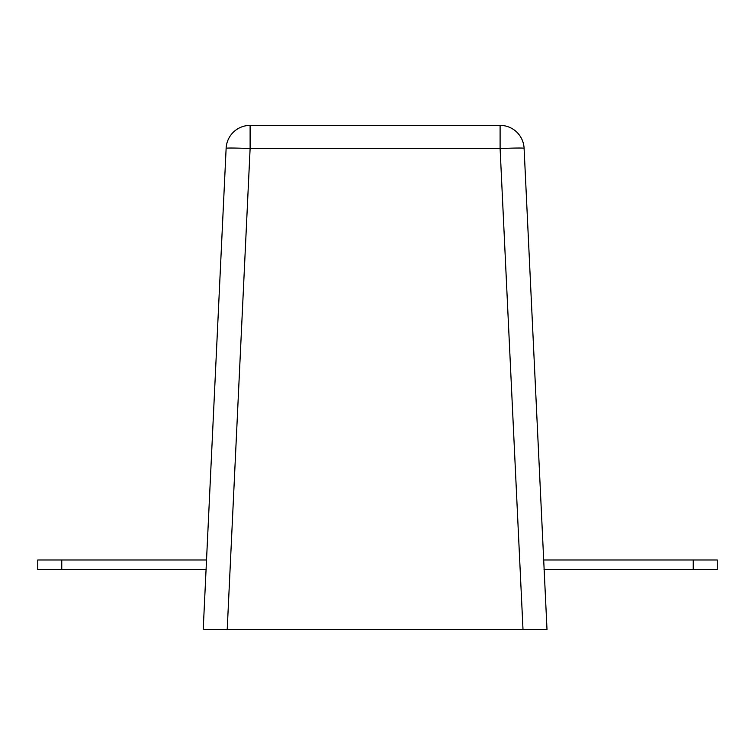 <?xml version="1.0" encoding="UTF-8"?>
<svg xmlns="http://www.w3.org/2000/svg" width="755" height="755" viewBox="0 0 755 755"><rect width="100%" height="100%" fill="white"/><g stroke="black" fill="none" stroke-linecap="round" stroke-linejoin="round"><path stroke-width="1.13" d="M693.241 569.581L693.241 559.984L717.25 559.984L717.25 569.581L544.034 569.581M693.241 559.984L543.562 559.984M37.75 569.581L37.75 559.984L61.759 559.984L61.759 569.581L37.75 569.581M206.653 559.984L61.759 559.984M206.181 569.581L61.759 569.581M203.208 629.613L226.132 148.301A24.009 24.009 0 0 1 250.113 125.387A24.009 24.009 0 0 0 226.132 148.301A24.009 0.84 2.6 0 1 250.113 148.565L250.113 125.387L500.103 125.387A24.009 24.009 0 0 1 524.093 148.301A24.009 0.84 -2.6 0 0 500.103 148.565L250.113 148.565L227.208 629.613L204.652 629.613M524.093 148.301L547.007 629.613L227.208 629.613M523.007 629.613L500.103 148.565L500.103 125.387"/></g></svg>
